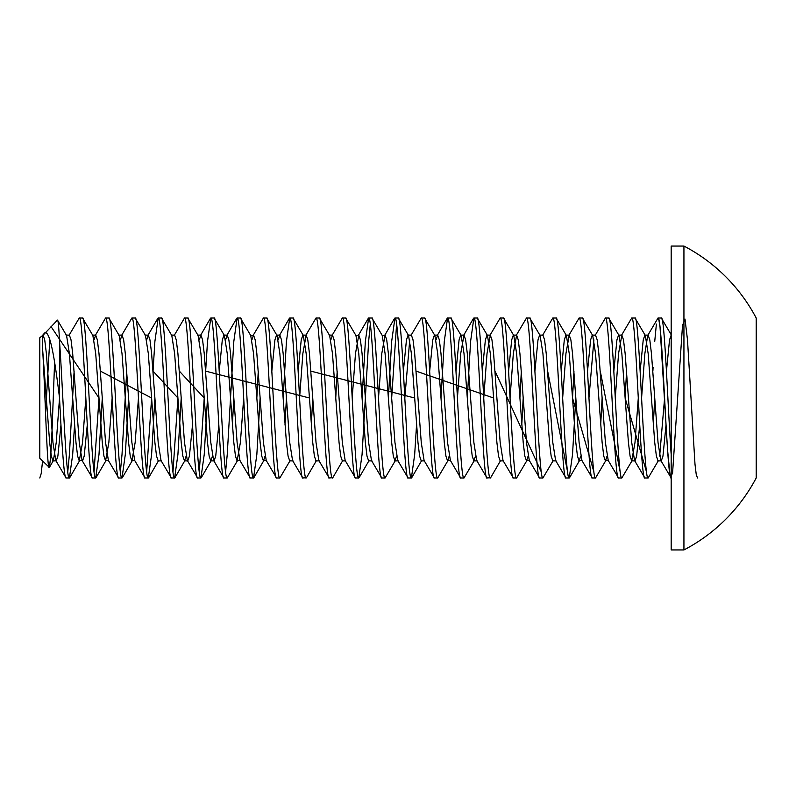 <?xml version="1.0" encoding="UTF-8"?>
<svg xmlns="http://www.w3.org/2000/svg" width="796" height="796" viewBox="0 0 796 796"><rect width="100%" height="100%" fill="white"/><g stroke="black" fill="none" stroke-linecap="round" stroke-linejoin="round"><path stroke-width="1.19" d="M683.933 246.054L671.177 246.054L671.177 549.946L683.933 549.946A171.429 171.429 0 0 0 756.2 477.978L756.2 318.022A171.429 171.429 0 0 0 683.933 246.054L683.933 549.946M54.596 362.329L52.029 430.755L50.725 456.456L49.372 467.441L39.8 458.247L39.8 337.753L42.705 335.395M49.103 467.55C46.994 469.361 44.765 379.374 42.447 347.086L42.447 335.116L43.083 335.116L44.735 339.902L46.377 353.533L52.954 442.467L55.78 460.486L56.237 460.884L57.889 456.098L60.964 424.915M42.447 335.892L57.441 320.111C58.148 319.733 58.844 326.848 59.531 341.454C62.814 387.264 66.108 481.66 69.391 477.978L72.685 454.546L74.545 424.915M671.177 454.546C667.894 408.736 664.59 314.34 661.307 318.022L671.177 334.718M661.307 318.022L658.023 318.022C662.401 313.087 666.789 482.913 671.177 477.978L660.849 460.486L661.307 460.884L662.959 456.098L666.033 424.915M634.999 318.022L631.716 318.022C636.094 313.087 640.482 482.913 644.869 477.978L648.153 477.978C643.775 482.913 639.387 313.087 634.999 318.022L645.327 335.514L648.153 353.533L654.73 442.467L656.382 456.098L658.023 460.884L661.307 460.884M615.268 398L618.562 353.533L621.845 335.116L623.497 339.902L625.139 353.533L631.716 442.467L634.541 460.486L644.869 477.978M608.691 318.022L605.408 318.022C609.786 313.087 614.174 482.913 618.562 477.978L621.845 477.978C617.467 482.913 613.079 313.087 608.691 318.022L619.019 335.514L621.845 353.533L628.422 442.467L630.074 456.098L631.716 460.884L634.999 442.467L638.293 398M587.538 371.085L590.612 339.902L592.254 335.116L595.537 335.116L597.189 339.902L598.831 353.533L605.408 442.467L608.234 460.486L618.562 477.978M582.383 318.022L579.1 318.022C583.478 313.087 587.866 482.913 592.254 477.978L595.537 477.978C591.159 482.913 586.771 313.087 582.383 318.022L592.712 335.514L595.537 353.533L602.114 442.467L603.766 456.098L605.408 460.884L607.049 456.098M562.653 398L565.946 353.533L569.23 335.116L570.881 339.902L572.523 353.533L579.1 442.467L581.926 460.486L592.254 477.978M556.076 318.022L552.792 318.022C557.18 313.087 561.558 482.913 565.946 477.978L569.23 477.978C564.852 482.913 560.464 313.087 556.076 318.022L566.404 335.514L569.23 353.533L575.807 442.467L577.458 456.098L579.1 460.884L580.742 456.098M534.922 371.085L537.997 339.902L539.638 335.116L542.932 335.116L544.573 339.902L546.215 353.533L552.792 442.467L555.618 460.486L565.946 477.978M529.778 318.022L526.484 318.022C530.872 313.087 535.25 482.913 539.638 477.978L542.932 477.978C538.544 482.913 534.156 313.087 529.778 318.022L540.096 335.514L542.932 353.533L549.499 442.467L551.15 456.098L552.792 460.884L556.076 460.884M510.047 398L513.33 353.533L516.624 335.116L518.266 339.902L519.907 353.533L526.484 442.467L529.31 460.486L539.638 477.978M503.47 318.022L500.177 318.022C504.565 313.087 508.952 482.913 513.33 477.978L516.624 477.978C512.236 482.913 507.848 313.087 503.47 318.022L513.788 335.514L516.624 353.533L523.201 442.467L524.843 456.098L526.484 460.884L528.126 456.098M483.739 398L487.023 353.533L490.316 335.116L491.958 339.902L493.6 353.533L500.177 442.467L503.002 460.486L513.33 477.978M477.162 318.022L487.48 335.514L490.316 353.533L496.893 442.467L498.535 456.098L500.177 460.884L500.634 460.486L490.674 477.66L487.023 477.978C482.645 482.913 478.257 313.087 473.869 318.022L477.162 318.022C481.54 313.087 485.928 482.913 490.316 477.978M457.431 398L460.715 353.533L464.008 335.116L465.65 339.902L467.292 353.533L473.869 442.467L476.695 460.486L487.023 477.978M450.854 318.022L447.561 318.022C451.949 313.087 456.337 482.913 460.715 477.978L464.008 477.978C459.62 482.913 455.232 313.087 450.854 318.022L461.173 335.514L464.008 353.533L470.585 442.467L472.227 456.098L473.869 460.884L475.51 456.098M436.049 339.902L437.7 335.116L439.342 339.902L440.984 353.533L447.561 442.467L450.397 460.486L460.715 477.978M424.547 318.022L421.253 318.022C425.641 313.087 430.029 482.913 434.407 477.978L437.7 477.978C433.313 482.913 428.925 313.087 424.547 318.022L434.865 335.514L437.7 353.533L444.277 442.467L445.919 456.098L447.561 460.884L449.203 456.098M421.253 318.022L410.935 335.514L411.393 335.116L413.034 339.902L414.676 353.533L421.253 442.467L424.089 460.486L434.407 477.978M398.239 318.022L394.945 318.022C399.333 313.087 403.721 482.913 408.099 477.978L411.393 477.978C407.005 482.913 402.617 313.087 398.239 318.022L408.557 335.514L411.393 353.533L417.97 442.467L419.611 456.098L421.253 460.884L424.547 460.884M378.508 398L381.791 353.533L385.085 335.116L386.727 339.902L388.368 353.533L394.945 442.467L397.781 460.486L408.099 477.978M371.931 318.022L368.638 318.022C373.025 313.087 377.413 482.913 381.791 477.978L385.085 477.978C380.697 482.913 376.309 313.087 371.931 318.022L382.249 335.514L385.085 353.533L391.662 442.467L393.304 456.098L394.945 460.884L396.597 456.098M352.2 398L355.484 353.533L358.777 335.116L360.419 339.902L362.061 353.533L368.638 442.467L371.473 460.486L381.791 477.978M345.623 318.022L342.33 318.022C346.718 313.087 351.106 482.913 355.484 477.978L358.777 477.978C354.389 482.913 350.001 313.087 345.623 318.022L355.951 335.514L358.777 353.533L365.354 442.467L366.996 456.098L368.638 460.884L371.931 460.884M330.828 339.902L332.469 335.116L334.111 339.902L335.753 353.533L342.33 442.467L345.165 460.486L355.484 477.978M319.315 318.022L329.644 335.514L332.469 353.533L339.046 442.467L340.688 456.098L342.33 460.884L342.797 460.486L332.827 477.66L329.176 477.978C324.798 482.913 320.41 313.087 316.022 318.022L319.315 318.022C323.693 313.087 328.081 482.913 332.469 477.978M299.585 398L302.868 353.533L306.161 335.116L307.803 339.902L309.445 353.533L316.022 442.467L318.858 460.486L329.176 477.978M293.008 318.022L303.336 335.514L306.161 353.533L312.738 442.467L314.38 456.098L316.022 460.884L316.49 460.486L306.52 477.66L302.868 477.978C298.49 482.913 294.102 313.087 289.724 318.022L293.008 318.022C297.396 313.087 301.774 482.913 306.161 477.978M278.212 339.902L279.854 335.116L281.495 339.902L283.147 353.533L289.724 442.467L292.55 460.486L302.868 477.978M266.7 318.022L263.416 318.022C267.794 313.087 272.182 482.913 276.57 477.978L279.854 477.978C275.466 482.913 271.088 313.087 266.7 318.022L277.028 335.514L279.854 353.533L286.431 442.467L288.072 456.098L289.724 460.884L293.008 460.884M251.904 339.902L253.546 335.116L255.188 339.902L256.839 353.533L263.416 442.467L266.242 460.486L276.57 477.978M240.392 318.022L237.109 318.022C241.486 313.087 245.874 482.913 250.262 477.978L253.546 477.978C249.168 482.913 244.78 313.087 240.392 318.022L250.72 335.514L253.546 353.533L260.123 442.467L261.765 456.098L263.416 460.884L265.058 456.098M225.596 339.902L227.238 335.116L228.88 339.902L230.532 353.533L237.109 442.467L239.934 460.486L250.262 477.978M214.084 318.022L210.801 318.022C215.179 313.087 219.567 482.913 223.955 477.978L227.238 477.978C222.86 482.913 218.472 313.087 214.084 318.022L224.412 335.514L227.238 353.533L233.815 442.467L235.457 456.098L237.109 460.884L240.392 442.467L243.685 398M199.289 339.902L200.93 335.116L202.572 339.902L204.224 353.533L210.801 442.467L213.626 460.486L223.955 477.978M187.776 318.022L184.493 318.022C188.871 313.087 193.259 482.913 197.647 477.978L200.93 477.978C196.552 482.913 192.164 313.087 187.776 318.022L198.105 335.514L200.93 353.533L207.507 442.467L209.149 456.098L210.801 460.884L212.442 456.098M171.339 335.116L174.623 335.116L176.264 339.902L177.916 353.533L184.493 442.467L187.319 460.486L197.647 477.978M161.469 318.022L158.185 318.022C162.563 313.087 166.951 482.913 171.339 477.978L174.623 477.978C170.244 482.913 165.857 313.087 161.469 318.022L171.797 335.514L174.623 353.533L181.199 442.467L182.841 456.098L184.493 460.884L186.135 456.098M146.673 339.902L148.315 335.116L149.966 339.902L151.608 353.533L158.185 442.467L161.011 460.486L171.339 477.978M135.161 318.022L131.877 318.022C136.255 313.087 140.643 482.913 145.031 477.978L148.315 477.978C143.937 482.913 139.549 313.087 135.161 318.022L145.489 335.514L148.315 353.533L154.892 442.467L156.543 456.098L158.185 460.884L161.469 460.884M120.365 339.902L122.007 335.116L123.659 339.902L125.3 353.533L131.877 442.467L134.703 460.486L145.031 477.978M108.853 318.022L105.569 318.022C109.948 313.087 114.335 482.913 118.723 477.978L122.007 477.978C117.629 482.913 113.241 313.087 108.853 318.022L119.181 335.514L122.007 353.533L128.584 442.467L130.236 456.098L131.877 460.884L135.161 442.467L138.454 398M94.057 339.902L95.699 335.116L97.351 339.902L98.993 353.533L105.569 442.467L108.395 460.486L118.723 477.978M82.545 318.022L79.262 318.022C83.64 313.087 88.028 482.913 92.416 477.978L95.699 477.978C91.321 482.913 86.933 313.087 82.545 318.022L92.873 335.514L95.699 353.533L102.276 442.467L103.928 456.098L105.569 460.884L108.853 442.467L112.146 398M79.262 318.022L68.934 335.514L69.391 335.116L71.043 339.902L72.685 353.533L79.262 442.467L82.088 460.486L92.416 477.978M648.153 477.978L658.481 460.486M653.297 424.915L654.73 398M653.088 367.394L652.879 371.085M641.576 398L644.869 353.533L647.695 335.514L658.023 318.022M621.845 477.978L632.173 460.486M646.511 471.889L625.139 398L626.571 371.085M621.387 335.514L631.716 318.022M595.537 477.978L605.865 460.486M600.691 424.915L602.114 398M595.08 335.514L605.408 318.022M569.23 477.978L572.523 454.546L575.807 398M593.896 471.889L572.523 398L573.956 371.085M568.772 335.514L579.1 318.022M542.932 477.978L553.25 460.486M542.464 335.514L552.792 318.022M516.624 477.978L526.942 460.486M521.768 424.915L523.201 398M519.907 398L521.34 371.085M516.156 335.514L526.484 318.022M489.848 335.514L500.177 318.022M464.008 477.978L474.326 460.486M467.292 398L470.585 341.454L473.869 318.022M437.7 477.978L448.019 460.486M440.984 398L444.277 341.454L447.561 318.022M411.393 477.978L414.676 454.546L416.537 424.915M385.085 477.978L395.403 460.486M391.662 398L396.597 324.111M388.368 398L391.662 341.454L394.945 318.022M358.777 477.978L362.061 454.546L368.638 341.454L370.289 324.111M362.061 398L365.354 341.454L368.638 318.022M335.753 398L337.186 371.085M332.012 335.514L342.33 318.022M311.306 424.915L312.738 398M305.704 335.514L316.022 318.022M279.854 477.978L290.182 460.486M284.998 424.915L286.431 398M283.147 398L286.431 341.454L289.724 318.022M253.546 477.978L256.839 454.546L260.123 398M256.839 398L258.262 371.085M253.088 335.514L263.416 318.022M227.238 477.978L237.566 460.486M232.382 424.915L233.815 398M225.596 471.889L227.238 454.546L233.815 341.454L237.109 318.022M200.93 477.978L204.224 454.546L207.507 398M199.289 471.889L204.224 398L179.349 371.125M205.657 371.085L207.507 341.454L210.801 318.022M174.623 477.978L177.916 454.546L181.199 398M172.981 471.889L177.916 398L153.041 371.125M174.165 335.514L184.493 318.022M148.315 477.978L151.608 454.546L154.892 398M146.673 471.889L151.608 398L100.425 371.125M153.041 371.085L154.892 341.454L158.185 318.022M122.007 477.978L125.3 454.546L128.584 398M120.365 471.889L122.007 454.546L126.733 371.085M121.549 335.514L131.877 318.022M95.699 477.978L98.993 454.546L102.276 398M94.057 471.889L98.993 398L51.004 326.549M95.241 335.514L105.569 318.022M69.391 477.978L66.108 477.978C63.929 479.092 61.71 440.705 59.531 398L59.531 341.454M67.75 471.889L69.391 454.546L74.118 371.085M55.78 460.486L66.108 477.978M43.969 333.584C49.74 326.967 54.834 359.484 59.531 398L56.237 442.467L53.412 460.486L49.372 467.451M82.088 460.486L79.262 460.884L77.62 456.098L75.968 442.467L69.391 353.533L66.566 335.514L57.441 320.111M42.447 347.086L49.66 442.467L51.312 456.098L52.954 460.884L53.412 460.486M79.262 460.884L82.545 442.467L85.839 398M219.228 371.085L222.303 339.902L223.955 335.116L227.238 335.116M253.546 335.116L250.72 335.514M271.844 371.085L274.918 339.902L276.57 335.116L279.854 335.116M298.152 371.085L301.226 339.902L302.868 335.116L306.161 335.116M358.777 335.116L355.951 335.514M385.085 335.116L382.249 335.514M403.383 371.085L406.457 339.902L408.099 335.116L408.557 335.514M429.691 371.085L432.765 339.902L434.407 335.116L434.865 335.514M455.999 371.085L459.073 339.902L460.715 335.116L461.173 335.514M482.306 371.085L485.381 339.902L487.023 335.116L487.48 335.514M508.614 371.085L511.689 339.902L513.33 335.116L513.788 335.514M561.23 371.085L564.304 339.902L565.946 335.116L566.404 335.514M613.835 371.085L616.92 339.902L618.562 335.116L619.019 335.514M640.143 371.085L643.228 339.902L644.869 335.116L645.327 335.514M659.665 456.098L664.6 398M666.451 371.085L669.535 339.902L671.177 335.116M82.545 460.884L84.197 456.098L87.271 424.915M108.395 460.486L105.569 460.884M134.703 460.486L131.877 460.884M187.319 460.486L187.776 460.884L189.418 456.098L192.503 424.915M210.801 460.884L214.084 460.884L215.726 456.098L218.81 424.915M239.934 460.486L237.109 460.884M266.242 460.486L263.416 460.884M404.816 398L409.751 339.902M450.397 460.486L447.561 460.884M529.31 460.486L526.484 460.884M581.926 460.486L579.1 460.884M588.96 398L593.896 339.902M608.234 460.486L605.408 460.884M634.541 460.486L634.999 460.884L636.651 456.098L639.725 424.915M644.869 335.116L648.153 335.116L649.805 339.902L651.446 353.533L658.023 442.467L660.849 460.486M39.8 477.978L41.183 473.62L42.576 461.023M45.561 413.532L49.81 339.474M205.657 371.125L309.445 398M310.888 371.125L414.676 398M416.109 371.125L493.6 398M495.032 371.125L541.28 471.889M547.648 371.125L567.588 471.889M600.264 371.125L620.203 471.889M654.73 341.454L656.382 324.111M657.546 318.539L658.799 319.405L660.043 327.196L667.536 449.571L670.033 474.993L672.52 473.859L682.51 325.474L685.008 319.067L687.495 339.882L694.988 464.177L696.231 474.446L697.485 477.978M79.719 460.486L69.749 477.66M106.027 460.486L96.057 477.66M132.335 460.486L122.365 477.66M158.643 460.486L148.673 477.66M184.951 460.486L174.981 477.66M211.258 460.486L201.288 477.66M263.874 460.486L253.904 477.66M369.095 460.486L359.135 477.66M421.711 460.486L411.751 477.66M579.558 460.486L569.588 477.66M56.237 460.884L52.954 460.884M69.391 335.116L66.108 335.116M95.699 335.116L92.416 335.116M122.007 335.116L118.723 335.116M148.315 335.116L145.031 335.116M187.776 460.884L184.493 460.884M200.93 335.116L197.647 335.116M319.315 460.884L316.022 460.884M332.469 335.116L329.176 335.116M345.623 460.884L342.33 460.884M398.239 460.884L394.945 460.884M411.393 335.116L408.099 335.116M437.7 335.116L434.407 335.116M464.008 335.116L460.715 335.116M477.162 460.884L473.869 460.884M490.316 335.116L487.023 335.116M503.47 460.884L500.177 460.884M516.624 335.116L513.33 335.116M569.23 335.116L565.946 335.116M621.845 335.116L618.562 335.116M634.999 460.884L631.716 460.884M147.857 335.514L157.827 318.34M200.473 335.514L210.442 318.34M226.78 335.514L236.75 318.34M279.396 335.514L289.366 318.34M358.319 335.514L368.279 318.34M384.627 335.514L394.587 318.34M437.243 335.514L447.203 318.34M463.551 335.514L473.511 318.34"/></g></svg>
